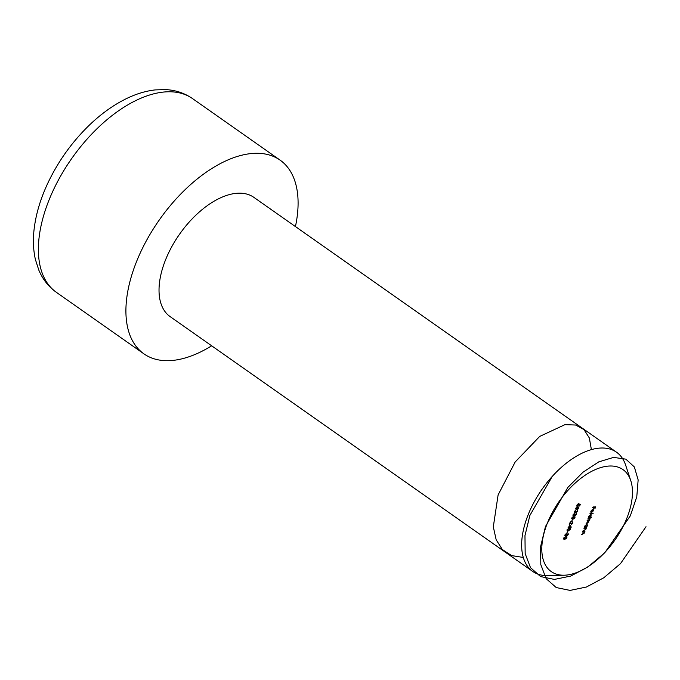 <?xml version="1.0" encoding="UTF-8"?>
<svg xmlns="http://www.w3.org/2000/svg" width="680" height="680" viewBox="0 0 680 680"><rect width="100%" height="100%" fill="white"/><g stroke="black" fill="none" stroke-linecap="round" stroke-linejoin="round"><path stroke-width="1.02" d="M567.962 533.435L568.242 534.65L566.95 535.925L566.516 535.466L565.428 536.222L565.02 534.82L566.491 533.366L565.335 534.812L565.548 535.848L566.721 534.514L567.103 535.542L568.149 533.528M564.859 535.449L565.548 535.848M566.414 535.126L567.103 535.542M566.822 533.027L567.783 531.386L566.822 533.027M568.131 530.995L567.264 530.842L567.103 529.635L569.288 528.13L570.197 528.284L570.333 529.448L568.131 530.995L566.976 530.188M572.415 521.773L572.891 523.09L571.463 524.416L570.316 522.614L569.211 524.594L570.358 521.73L571.591 524.034L572.798 521.866M570.427 522.912L571.591 524.034M571.514 521.347L572.483 519.707L571.514 521.347M574.744 516.562L575.025 517.777L573.733 519.053L573.299 518.593L572.203 519.35L571.803 517.947L573.274 516.494L572.118 517.939L572.331 518.976L573.504 517.641L573.886 518.678L574.932 516.656M571.642 518.577L572.331 518.976M573.197 518.254L573.886 518.678M576.045 513.323L576.325 514.531L575.034 515.806L574.6 515.355L573.512 516.111L573.104 514.709L574.575 513.247L573.418 514.692L573.639 515.729L574.804 514.394L575.187 515.432L576.24 513.409M572.942 515.338L573.639 515.729M574.506 515.006L575.187 515.432M577.354 510.077L577.635 511.284L576.342 512.567L575.909 512.108L574.812 512.865L574.413 511.462L575.884 510L574.727 511.454L574.94 512.49L576.113 511.147L576.495 512.185L577.541 510.17M574.251 512.091L574.94 512.49M575.807 511.768L576.495 512.185M578.629 506.889L578.927 508.079L577.643 509.32L577.244 508.759L576.104 509.617L575.705 508.24L577.226 506.753L577.736 507.543L578.867 506.948M577.277 509.065L577.065 508.631M577.226 506.753L577.354 507.271M587.766 519.01L590.163 518.509L589.628 519.945L588.685 520.957L588.778 522.053L586.075 523.235L588.523 522.002L587.078 520.744L589.373 519.894L588.71 518.959L587.766 519.01M587.197 520.277L588.446 521.152L587.308 520.727M588.047 518.168L589.296 519.044L588.226 518.619M590.699 514.462L591.2 516.01L590.231 517.284L591.413 517.59L588.268 517.769L588.888 516.137L591.098 514.556M592.467 507.331L595.688 506.779L594.856 508.835L595.221 507.178L594.277 507.229L593.597 508.904L593.963 507.246L592.467 507.331M547.46 522.886A62.347 33.923 125.1 0 0 564.281 575.212A62.347 33.923 125.1 0 0 614.881 540.107A62.347 33.923 125.1 0 0 630.76 480.607A62.347 33.923 125.1 0 0 592.331 471.01A62.347 33.923 125.1 0 0 547.46 522.886M592.484 509.864L591.209 511.037L590.962 512.49L590.912 511.105L592.688 509.481L593.292 509.796L593.232 510.977L591.379 512.626L592.161 509.643M589.883 513.765L593.181 513.204L589.883 513.765M586.899 523.923L587.401 525.479L586.704 527.102L584.468 527.229L585.089 525.597L587.299 524.016M583.967 528.479L586.364 527.969L585.777 529.516L583.032 530.799L585.531 529.465L585.352 528.453L583.967 528.479M584.188 527.62L584.792 528.062M582.531 532.04L584.928 531.539L584.341 533.086L581.596 534.369L584.094 533.035L583.916 532.024L582.531 532.04M582.76 531.19L583.355 531.624M576.904 505.869L577.533 506.311L577.048 504.909L578.433 503.574L577.354 504.909L577.702 505.937L579.003 503.956L580.363 504.305L579.666 506.031L579.929 504.619L579.215 504.441L577.133 506.217M576.887 505.495L577.702 505.937M568.956 526.932L569.763 524.935L571.277 527.093L568.616 527.799L568.812 527.314L568.097 527.357L568.956 526.932M564.74 539.435L563.873 539.274L563.72 538.067L565.896 536.562L566.806 536.715L566.942 537.88L564.74 539.435L563.584 538.619M211.65 345.797A118.396 64.413 -54.9 0 1 143.93 353.855A118.396 64.413 -54.9 0 1 159.298 219.946A118.396 64.413 -54.9 0 1 280.075 160.114A118.396 64.413 -54.9 0 1 295.435 226.567M616.513 452.208L253.895 197.379A72.862 39.644 125.1 0 0 179.571 234.192A72.862 39.644 125.1 0 0 170.111 316.6L532.729 571.429A72.862 39.644 -54.9 0 1 528.258 514.488A72.862 39.644 -54.9 0 1 616.513 452.208A72.862 39.644 -54.9 0 1 625.617 465.077L630.76 480.607M564.281 575.212L547.918 575.629A72.862 39.644 -54.9 0 1 532.729 571.429M594.728 506.829L595.221 507.178M593.784 506.889L594.277 507.229M593.47 506.906L593.963 507.246M590.733 511.802L591.226 512.15M593.053 510.229L592.748 509.889L591.804 512.227L592.943 511.012L592.297 509.583M592.535 513.247L593.028 513.587M590.928 517.25L591.413 517.59M589.534 517.327L590.928 516.035L590.546 514.837L589.16 516.129L589.534 517.327L588.71 516.894M590.206 514.598L590.852 514.913L590.325 514.548M589.526 518.542L590.01 518.883M589.135 518.568L589.619 518.908M588.727 518.585L589.764 519.316M586.109 526.685L586.704 527.102M585.735 526.788L587.12 525.495L586.746 524.306L585.352 525.597L585.735 526.788L584.91 526.354M586.406 524.067L587.044 524.382L586.517 524.008M585.718 528.003L586.211 528.343M585.318 528.029L585.803 528.369M584.29 531.573L584.774 531.913M583.882 531.598L584.366 531.938M579.003 503.965L579.929 504.619M577.804 508.938L578.62 508.07L578.476 507.263L577.626 508.147L577.804 508.938L577.38 507.969M578.196 507.067L578.62 508.07M576.249 509.243L577.312 508.173L577.065 507.135L576.019 508.223L576.249 509.243L575.535 508.835M576.759 506.914L577.269 507.187L576.836 506.872M575.832 511.725L576.274 512.031M574.532 514.964L574.974 515.279M573.223 518.211L573.665 518.525M570.308 526.413L571.277 527.093M570.443 526.609L571.242 527.17M568.633 526.949L569.126 527.298M568.318 526.975L568.812 527.314M569.781 525.657L569.279 526.915L570.605 526.838L569.542 525.487M570.01 529.482L569.135 528.513L567.417 529.626L567.579 530.502L570.01 529.482M568.65 527.748L569.899 528.623L568.71 528.215M567.179 529.465L567.579 530.502M566.44 535.083L566.882 535.389M566.619 537.914L565.743 536.945L564.026 538.067L564.188 538.942L566.619 537.914M565.259 536.18L566.508 537.064L565.318 536.648M563.788 537.897L564.188 538.942M646 526.728L620.509 563.626L603.798 577.77L586.449 587.01L570.078 590.41L556.231 587.554L546.167 578.68L540.804 564.612L540.591 546.66L545.471 526.533L567.842 487.45L582.99 472.209L598.783 461.873L613.572 457.394L625.863 459.153L634.346 466.947L638.146 479.918L636.786 496.783L630.335 515.814L604.826 552.687L588.106 566.831L570.758 576.053L554.404 579.419L540.558 576.555L530.51 567.656L525.164 553.571L524.968 535.611L529.865 515.483L552.262 476.408M523.294 557.464L511.632 555.586L502.384 549.585L496.171 539.775L493.315 526.83L498.108 494.929L515.177 461.992L539.716 436.415L564.961 424.651L575.62 425.025L583.958 429.556L589.339 437.962L591.396 449.608M280.075 160.114L192.55 98.609A118.396 64.413 125.1 0 0 71.766 158.44A118.396 64.413 125.1 0 0 56.397 292.349L143.93 353.855M586.806 522.818L587.29 523.158M583.687 530.391L584.179 530.731M584.29 528.088L584.774 528.428M582.259 533.962L582.743 534.302M582.854 531.658L583.338 531.998M192.55 98.609C184.535 93.084 175.508 90.083 165.469 89.59L155.117 89.913C145.707 91.001 136.221 93.865 126.667 98.507C113.279 105.034 100.47 114.274 88.239 126.217C71.587 142.63 58.2 161.432 48.076 182.614C40.401 198.849 35.709 214.719 34 230.214C32.87 240.644 33.345 250.427 35.419 259.565L38.828 270.139C42.695 279.319 48.552 286.722 56.397 292.349M592.866 509.958L592.314 509.575M577.668 508.904L577.133 508.529M571.336 523.974L570.087 523.09"/></g></svg>
